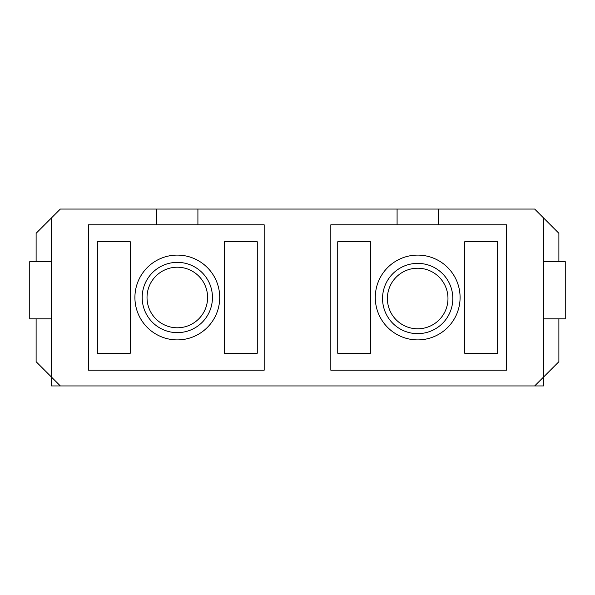 <?xml version="1.0" encoding="UTF-8"?>
<svg xmlns="http://www.w3.org/2000/svg" width="595" height="595" viewBox="0 0 595 595"><rect width="100%" height="100%" fill="white"/><g stroke="black" fill="none" stroke-linecap="round" stroke-linejoin="round"><path stroke-width="0.89" d="M177.317 332.635A35.135 35.135 0 0 1 142.183 297.5A35.135 35.135 0 0 1 177.317 262.365A35.135 35.135 0 0 1 212.452 297.5A35.135 35.135 0 0 1 177.317 332.635M177.317 267.214A30.285 30.285 0 0 0 147.025 297.5A30.285 30.285 0 0 0 177.317 327.786A30.285 30.285 0 0 0 207.603 297.5A30.285 30.285 0 0 0 177.317 267.214M417.683 333.646A35.135 35.135 0 0 1 382.548 298.512A35.135 35.135 0 0 1 417.683 263.377A35.135 35.135 0 0 1 452.817 298.512A35.135 35.135 0 0 1 417.683 333.646M417.683 268.219A30.285 30.285 0 0 0 387.397 298.512A30.285 30.285 0 0 0 417.683 328.797A30.285 30.285 0 0 0 447.976 298.512A30.285 30.285 0 0 0 417.683 268.219M417.683 255.099A42.401 42.401 0 0 1 460.091 297.5A42.401 42.401 0 0 1 417.683 339.901A42.401 42.401 0 0 1 375.281 297.5A42.401 42.401 0 0 1 417.683 255.099M177.317 339.901A42.401 42.401 0 0 0 219.719 297.5A42.401 42.401 0 0 0 177.317 255.099A42.401 42.401 0 0 0 134.909 297.5A42.401 42.401 0 0 0 177.317 339.901M156.716 224.806L88.506 224.806L88.506 370.194L264.18 370.194L264.18 224.806L156.716 224.806L156.716 209.061L60.34 209.061L36.117 233.292L36.117 261.636M36.117 318.823L36.117 361.708L60.34 385.939L534.66 385.939L543.443 377.156L543.443 385.939L534.66 385.939M558.884 261.636L558.884 233.292L543.443 217.844L543.443 377.156L558.884 361.708L558.884 318.823M543.443 217.844L534.66 209.061L438.284 209.061L438.284 224.806L506.494 224.806L506.494 370.194L330.82 370.194L330.82 224.806L397.088 224.806L397.088 209.061L156.716 209.061M197.912 224.806L197.912 209.061M51.557 217.844L51.557 385.939L60.34 385.939M397.088 209.061L438.284 209.061M438.284 224.806L397.088 224.806M51.557 318.823L29.75 318.823L29.75 261.636L51.557 261.636M543.443 318.823L565.25 318.823L565.25 261.636L543.443 261.636M497.643 241.771L464.695 241.771L464.695 353.229L497.643 353.229L497.643 241.771M337.722 353.229L337.722 241.771L370.67 241.771L370.67 353.229L337.722 353.229M224.33 241.771L257.278 241.771L257.278 353.229L224.33 353.229L224.33 241.771M97.357 353.229L97.357 241.771L130.305 241.771L130.305 353.229L97.357 353.229"/></g></svg>
